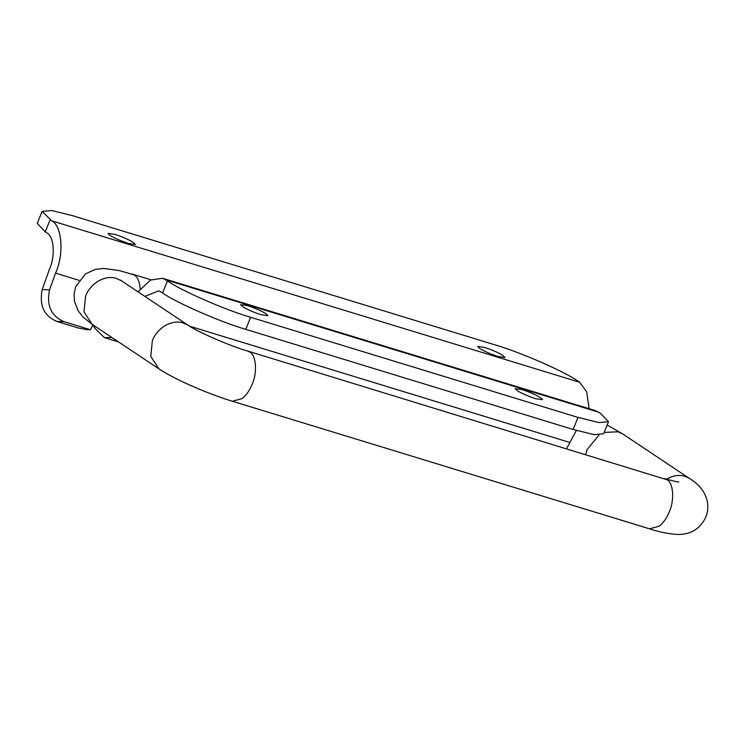 <?xml version="1.0" encoding="UTF-8"?>
<svg xmlns="http://www.w3.org/2000/svg" width="745" height="745" viewBox="0 0 745 745"><rect width="100%" height="100%" fill="white"/><g stroke="black" fill="none" stroke-linecap="round" stroke-linejoin="round"><path stroke-width="1.12" d="M479.557 348.39L477.694 346.453L484.548 347.431C491.216 349.563 497.139 352.096 502.316 355.02L505.063 357.516L498.209 356.538C490.676 354.08 484.455 351.37 479.557 348.39M540.665 397.737L542.537 399.674L535.683 398.705C529.006 396.563 523.083 394.031 517.905 391.106L515.168 388.62L522.021 389.588C529.546 392.047 535.767 394.766 540.665 397.737M266.086 313.775L267.958 315.703L261.104 314.735C254.427 312.602 248.504 310.069 243.326 307.136L240.588 304.649L247.442 305.627C254.967 308.076 261.188 310.795 266.086 313.775M109.925 235.355L108.062 233.418L114.916 234.396C121.593 236.528 127.516 239.061 132.694 241.985L135.432 244.481L128.578 243.503C121.053 241.054 114.832 238.335 109.925 235.355M589.137 408.726L586.678 391.861L579.685 382.278L578.167 381.263C565.511 371.969 519.777 351.957 495.015 344.87L72.582 215.687L51.675 210.528L42.12 211.366L51.647 220.799C62.124 225.558 64.266 254.343 55.558 273.136L49.533 289.824C46.348 305.534 51.2 316.15 64.079 321.672L56.825 321.43L77.946 327.893L86.848 329.625L90.508 329.756L92.874 324.876M94.885 326.142L94.522 327.837L92.79 324.746M56.825 321.43C43.992 315.964 39.122 305.348 42.195 289.582L49.533 289.824M50.129 219.794L45.268 231.844L37.25 223.416L42.12 211.366M162.596 278.285L167.476 280.893C180.132 290.187 225.865 310.209 250.637 317.296L578.018 417.405L598.924 422.573L608.479 421.735L600.47 413.307L595.59 410.691L162.596 278.285L150.527 280.046L138.011 291.826M608.479 421.735L603.608 433.786L594.054 434.624L573.147 429.465L578.018 417.405M250.637 317.296L245.766 329.346C220.995 322.259 175.261 302.247 162.606 292.943L158.76 290.829L144.865 296.408M45.268 231.844L46.786 232.859C54.031 236.146 55.521 256.075 49.487 269.085L42.195 289.582M64.079 321.672L90.508 329.756M566.61 448.583L576.416 430.433M94.522 327.837L104.272 337.55L112.001 337.56M245.766 329.346L573.147 429.465M585.682 454.422L587.218 449.431L598.933 435.108M604.148 432.454L618.08 431.783L622.894 434.065L689.684 478.607C699.285 484.408 705.161 492.007 707.312 501.404C708.383 507.14 707.787 512.588 705.543 517.747C697.711 532.871 685.921 534.351 678.006 534.472C668.358 533.886 658.85 531.995 649.491 528.81L232.338 401.238C221.563 397.951 209.578 393.537 196.391 387.977C180.448 381.179 167.96 374.8 158.927 368.859L150.769 356.445L152.362 340.567C154.867 334.17 159.421 329.011 166.014 325.099C172.067 322.082 177.627 321.3 182.693 322.771L188.047 325.202L121.258 280.66L115.903 278.22C110.847 276.758 105.287 277.531 99.225 280.548C92.641 284.469 88.087 289.619 85.582 296.026L83.989 311.904L92.138 324.308L158.927 368.859M666.505 479.156C673.443 475.375 679.738 474.481 685.391 476.502L689.684 478.607M188.047 325.202C195.143 330.622 229.358 345.885 247.685 351.053L250.05 352.255C256.308 355.523 257.379 372.928 252.155 384.252C249.799 390.203 246.455 394.99 242.116 398.612L232.338 401.238M247.685 351.053L667.203 479.817C673.452 483.086 674.532 500.5 669.308 511.815C666.952 517.775 663.609 522.562 659.269 526.184L649.491 528.81M140.2 288.976L140.172 288.483C139.529 281.377 137.499 276.851 134.091 274.905L119.461 270.612L103.76 268.442L95.099 269.457L85.424 273.927L75.692 286.62L74.081 293.772L74.463 301.269L78.039 310.628L83.077 317.053L92.138 324.308M162.606 292.943L167.476 280.893M55.558 273.136L79.035 280.316M189.565 326.18L569.459 442.353M165.958 279.878L598.952 412.292M51.647 220.799L579.685 382.278M150.974 279.813L132.331 274.113M607.147 425.022L622.894 434.065M678.648 482.015C679.375 481.996 678.397 482.592 664.838 478.625M121.258 280.66L120.271 280.036M118.529 341.918L104.272 337.55"/></g></svg>
